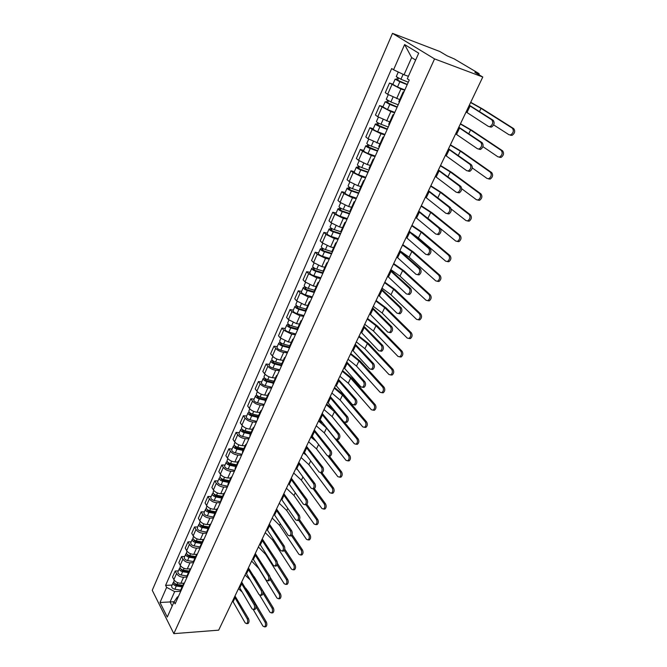 <?xml version="1.0" encoding="UTF-8"?>
<svg xmlns="http://www.w3.org/2000/svg" width="667" height="667" viewBox="0 0 667 667"><rect width="100%" height="100%" fill="white"/><g stroke="black" fill="none" stroke-linecap="round" stroke-linejoin="round"><path stroke-width="1" d="M482.783 77.022L474.837 72.303L478.614 73.345L454.244 58.913L447.082 55.82L439.803 51.501L392.496 33.35L152.251 590.287L173.837 633.65L434.559 58.896L482.783 77.022L218.676 630.157L173.837 633.65M392.496 33.35L434.559 58.896M404.686 90.27L400.925 88.986L389.495 83.033L385.284 92.638L387.669 94.297L399.725 99.625M403.652 92.58L403.185 91.888L403.985 91.829M392.913 84.209L389.495 83.033M403.168 91.921L398.841 101.601L399.3 102.318M394.622 112.781L390.862 111.581L379.59 105.603L375.454 115.016L377.789 116.733L389.745 121.969M393.422 115.466L392.98 114.724L393.813 114.599M383 106.703L379.59 105.603M392.963 114.757L388.728 124.245L389.153 125.021M384.751 134.876L380.999 133.742L372.169 129.481L369.868 127.739L365.808 136.977L368.092 138.744L379.948 143.897M383.383 137.919L382.983 137.119L383.825 136.935M373.27 128.773L369.868 127.739M382.958 137.16L378.806 146.457L379.198 147.29M375.062 156.553L371.319 155.494L362.581 151.259L360.33 149.458L356.345 158.529L358.579 160.347L367.275 164.574L370.343 165.416M373.545 159.947L373.17 159.079L374.037 158.846M363.723 150.425L360.33 149.458M373.145 159.13L369.076 168.251L369.435 169.135M365.549 177.822L361.814 176.838L353.168 172.628L350.967 170.777L347.057 179.681L349.241 181.549L357.854 185.743L360.914 186.527M363.882 181.549L363.54 180.632L364.424 180.34M354.352 171.677L350.967 170.777M363.515 180.69L359.521 189.628L359.855 190.57M356.22 198.699L352.493 197.782L343.93 193.597L341.771 191.704L337.936 200.442L340.07 202.359L348.599 206.528L351.651 207.262M354.41 202.751L354.094 201.784L354.994 201.442M345.156 192.546L341.771 191.704M354.069 201.843L350.15 210.614L350.45 211.597M347.057 219.201L343.338 218.351L334.859 214.19L332.75 212.248L328.981 220.827L331.074 222.786L339.511 226.938L342.563 227.614M345.106 223.562L344.822 222.545L345.739 222.144M336.126 213.023L332.75 212.248M344.797 222.603L340.954 231.207L341.229 232.241M338.061 239.328L334.35 238.544L325.955 234.409L323.895 232.416L320.193 240.845L322.236 242.846L330.599 246.973L333.633 247.599M335.976 243.98L335.726 242.921L336.652 242.48M327.255 233.142L323.895 232.416M335.693 242.988L331.924 251.426L332.166 252.51M329.223 259.096L325.521 258.371L317.209 254.26L315.191 252.226L311.556 260.505L313.557 262.548L321.836 266.65L324.871 267.225M327.013 264.032L326.788 262.931L327.73 262.439M318.551 252.893L315.191 252.226M326.755 262.998L323.053 271.286L323.27 272.411M320.544 278.506L316.85 277.847L308.621 273.762L306.645 271.686L303.076 279.815L305.027 281.908L313.232 285.985L316.258 286.502M318.217 283.725L318.009 282.575L318.968 282.041M309.997 272.303L306.645 271.686M317.976 282.65L314.349 290.779L314.541 291.946M312.023 297.582L308.337 296.973L300.183 292.913L298.249 290.804L294.739 298.791L296.657 300.917L304.777 304.969L307.795 305.444M309.571 303.06L309.396 301.868L310.363 301.292M301.592 291.362L298.249 290.804M309.355 301.951L305.794 309.93L305.961 311.139M303.643 316.325L299.967 315.774L291.888 311.731L290.003 309.588L286.552 317.434L288.427 319.593L296.473 323.628L299.483 324.054M301.084 322.053L300.925 320.827L301.909 320.202M293.33 310.097L290.003 309.588M300.892 320.902L297.39 328.739L297.532 329.99M295.414 334.734L291.746 334.242L283.742 330.223L281.899 328.047L278.506 335.759L280.34 337.952L288.311 341.963L291.312 342.346M292.738 340.712L292.613 339.445L293.605 338.786M285.218 328.506L281.899 328.047M292.571 339.528L289.136 347.224L289.253 348.516M287.327 352.835L283.667 352.393C280.365 351.809 277.714 350.475 275.738 348.399L273.929 346.19L270.602 353.768L272.394 355.995C274.354 358.087 276.988 359.413 280.29 359.98L283.283 360.322M284.542 359.054L284.434 357.745L285.443 357.045M277.239 346.598L273.929 346.19M284.4 357.829L281.024 365.391L281.124 366.708M279.373 370.627L275.729 370.235C272.428 369.693 269.81 368.367 267.867 366.266L266.1 364.015L262.823 371.469L264.574 373.737C266.508 375.846 269.118 377.163 272.403 377.697L275.388 377.997M276.488 377.072L276.405 375.721L277.422 374.987M269.401 364.382L266.1 364.015M276.363 375.821L273.053 383.242L273.128 384.601M271.552 388.119L267.917 387.777C264.632 387.269 262.039 385.96 260.13 383.833L258.396 381.549L255.178 388.878L256.895 391.17C258.788 393.305 261.381 394.622 264.657 395.106L267.634 395.373M268.576 394.781L268.509 393.397L269.535 392.63M261.689 381.874L258.396 381.549M268.467 393.497L265.216 400.784L265.266 402.176M263.865 405.319L260.238 405.027C256.97 404.561 254.402 403.252 252.526 401.1L250.825 398.791L247.657 405.995L249.341 408.321C251.201 410.48 253.768 411.781 257.028 412.231L259.997 412.456M260.797 412.189L260.747 410.772L261.789 409.963M254.11 399.066L250.825 398.791M260.705 410.872L257.504 418.042L257.545 419.46M256.303 422.228L252.693 421.986C249.433 421.552 246.882 420.252 245.039 418.084L243.38 415.741L240.27 422.836L241.913 425.179C243.747 427.364 246.281 428.656 249.533 429.073L252.493 429.265M253.143 429.298L253.118 427.855L254.169 427.013M246.657 415.983L243.38 415.741M253.076 427.956L249.933 435.001L249.95 436.451M248.866 438.861L245.264 438.661C242.021 438.269 239.495 436.977 237.685 434.784L236.06 432.416L232.991 439.395L234.609 441.771C236.41 443.964 238.919 445.256 242.163 445.639L245.114 445.789M245.623 446.131L245.614 444.656L246.673 443.78M239.32 432.616L236.06 432.416M245.573 444.764L242.48 451.684L242.48 453.168M241.554 455.228L237.961 455.069C234.734 454.711 232.224 453.427 230.448 451.209L228.856 448.824L225.838 455.678L227.422 458.079C229.19 460.305 231.682 461.581 234.909 461.931L237.852 462.048M238.227 462.681L238.236 461.18L239.303 460.272M232.108 448.983L228.856 448.824M238.194 461.281L235.151 468.084L235.134 469.601M234.359 471.327L230.782 471.21C227.564 470.885 225.079 469.601 223.328 467.375L221.769 464.957L218.801 471.711L220.352 474.129C222.086 476.371 224.562 477.647 227.772 477.956L230.707 478.039M230.949 478.956L230.982 477.43L232.049 476.488M225.012 465.082L221.769 464.957M230.932 477.539L227.947 484.225L227.906 485.759M227.28 487.168L223.712 487.085C220.502 486.793 218.042 485.526 216.325 483.275L214.791 480.84L211.873 487.477L213.398 489.928C215.099 492.179 217.55 493.455 220.752 493.73L223.678 493.78M223.795 494.972L223.837 493.413L224.921 492.446M218.026 480.924L214.791 480.84M223.787 493.522L220.852 500.1L220.802 501.667M220.31 502.751L216.758 502.718C213.557 502.451 211.122 501.192 209.43 498.924L207.929 496.465L205.061 503.001L206.545 505.469C208.221 507.745 210.655 509.004 213.849 509.254L216.758 509.271L213.874 515.724L213.807 517.309M216.75 510.722L216.817 509.146L217.901 508.146M211.156 496.506L207.929 496.465M213.457 518.092L209.905 518.092C206.728 517.867 204.31 516.608 202.651 514.324L201.176 511.839L198.349 518.276L199.808 520.769C201.459 523.053 203.869 524.312 207.045 524.529L209.955 524.512M209.822 526.221L209.905 524.621L210.997 523.595M204.385 511.856L201.176 511.839M209.855 524.737L207.012 531.09L206.92 532.708M206.703 533.191L203.168 533.233C200 533.033 197.599 531.782 195.973 529.481L194.531 526.98L191.746 533.308L193.18 535.826C194.797 538.127 197.19 539.378 200.35 539.561L203.302 539.52M203.001 541.479L203.101 539.853L204.202 538.803M197.732 526.955L194.531 526.98M203.043 539.97L200.25 546.223L200.15 547.857M200.058 548.057L196.54 548.132C193.38 547.957 191.004 546.715 189.395 544.405L187.986 541.879L185.243 548.116L186.643 550.65C188.236 552.968 190.612 554.21 193.763 554.369L196.79 554.294M196.29 556.495L196.406 554.844L197.507 553.768M191.179 541.829L187.986 541.879M196.348 554.961L193.605 561.114L193.488 562.773M193.463 562.698L190.003 562.806C186.86 562.656 184.501 561.422 182.925 559.096L181.541 556.553L178.839 562.69L180.215 565.241C181.783 567.575 184.134 568.809 187.277 568.943L190.42 568.834M189.686 571.269L189.812 569.593L190.92 568.501M184.717 556.47L181.541 556.553M189.761 569.718L187.052 575.771L186.927 577.455M186.86 577.113L183.575 577.247C180.449 577.13 178.106 575.904 176.555 573.562L175.196 571.002L172.536 577.047L173.887 579.615C175.429 581.957 177.764 583.183 180.89 583.292L184.209 583.15M183.183 585.818L183.325 584.125L184.442 583.008M178.364 570.885L175.196 571.002M183.267 584.25L180.607 590.203L180.465 591.904M415.633 60.063L411.656 57.587L404.035 74.762L408.387 76.305M404.035 74.762L393.563 69.768L404.619 44.556L418.701 53.177L407.295 78.764L409.255 80.048L175.113 603.877L174.054 601.826L167.267 617.05L159.997 602.493L166.633 587.369L174.671 591.604L170.068 601.967L172.161 606.07M393.563 69.768L391.687 68.534L165.608 585.376L166.633 587.369M174.112 601.734L159.997 602.493M180.382 591.321L174.671 591.604M174.054 601.826L177.43 596.915L178.247 596.873M172.103 585.084L165.608 585.376M404.619 44.556L411.656 57.587M469.326 105.211L493.171 120.285C494.822 122.703 494.28 124.971 491.529 127.072L489.895 126.947M470.11 105.986L466.983 112.523L488.494 126.48L490.128 126.597C492.88 124.496 493.422 122.228 491.762 119.81L469.209 105.444M466.983 112.523L466.091 111.981M470.71 102.309L482.374 108.829L513.715 128.648C515.399 131.057 514.857 133.292 512.081 135.359L510.413 135.234M493.663 124.887L509.046 134.776L510.714 134.901C513.49 132.833 514.032 130.59 512.348 128.181L481.024 108.362L470.61 102.51M408.296 82.191L400.942 79.256L396.256 76.622L398.291 72.019M407.295 84.434L396.982 79.957L397.707 80.09L398.558 78.172M407.187 84.676L399.841 81.749L395.164 79.115L396.673 79.398L397.474 77.589M404.844 89.928L397.499 87.027L392.838 84.376L395.156 79.131M397.557 80.424L396.673 79.398M458.829 127.18L482.149 142.73C483.767 145.131 483.25 147.357 480.599 149.408L478.948 149.266M459.58 128.014L456.511 134.434L477.539 148.824L479.198 148.966C481.841 146.915 482.358 144.681 480.749 142.279L458.696 127.464M456.511 134.434L455.636 133.875M448.532 148.749L471.344 164.741C472.92 167.125 472.428 169.318 469.868 171.319L468.201 171.152M449.25 149.633L446.24 155.936L466.8 170.744L468.467 170.902C471.019 168.901 471.511 166.708 469.943 164.324L448.382 149.066M446.24 155.936L445.381 155.361M460.472 123.762L471.944 130.39L502.593 150.825C504.235 153.21 503.718 155.411 501.042 157.429L499.35 157.279M482.891 146.632L497.982 156.853L499.675 157.003C502.351 154.986 502.86 152.776 501.225 150.383L470.594 129.948L460.355 124.004M398.182 104.811L390.87 101.976L386.26 99.3L388.286 94.697M397.224 106.962L386.985 102.576L387.719 102.685L388.502 100.909M397.098 107.254L389.786 104.427L385.184 101.743L386.71 101.968L387.435 100.325M394.797 112.398L387.494 109.596L382.908 106.903L385.176 101.768M387.544 103.068L386.71 101.968M450.408 144.822L461.706 151.559L491.679 172.578C493.28 174.946 492.788 177.114 490.212 179.081L488.502 178.914M472.244 167.909L487.135 178.514L488.844 178.689C491.421 176.713 491.913 174.546 490.312 172.169L460.355 151.142L450.275 145.098M388.269 127.005L380.99 124.27C378.197 123.12 376.688 122.211 376.455 121.552L378.389 117.15M387.344 129.065L377.18 124.771L377.922 124.846L378.639 123.22M387.193 129.398L379.923 126.672C377.138 125.521 375.629 124.621 375.396 123.945L376.93 124.112L377.589 122.628M384.942 134.442L377.672 131.749C374.887 130.607 373.387 129.69 373.161 129.014L375.388 123.97M377.722 125.288L376.93 124.112M438.427 169.918L460.747 186.335C462.273 188.703 461.806 190.862 459.346 192.813L457.662 192.63M439.103 170.852L436.151 177.038L456.261 192.246L457.946 192.43C460.405 190.479 460.872 188.319 459.346 185.951L438.261 170.277M436.151 177.038L435.309 176.455M428.506 190.695L450.35 207.529C451.834 209.88 451.392 212.006 449.008 213.907L447.315 213.698M429.148 191.687L426.246 197.757L445.915 213.348L447.607 213.548C449.992 211.647 450.433 209.521 448.949 207.17L428.314 191.095M426.246 197.757L425.421 197.165M418.759 211.105L440.137 228.322C441.587 230.657 441.162 232.758 438.869 234.609L437.168 234.384M419.368 212.139L416.525 218.101L435.768 234.059L437.469 234.284C439.761 232.424 440.187 230.332 438.736 227.989L418.559 211.539M416.525 218.101L415.708 217.492M440.537 165.508L451.651 172.336L480.974 193.922C482.533 196.273 482.066 198.407 479.581 200.333L477.855 200.142M461.697 188.719L476.496 199.775L478.214 199.958C480.699 198.041 481.165 195.898 479.615 193.547L450.3 171.953L440.387 165.816M378.531 148.774L371.294 146.14C368.526 145.014 367.033 144.097 366.825 143.38L368.684 139.178M377.647 150.759L367.567 146.548L368.301 146.598L368.959 145.106M377.489 151.126L370.252 148.499C367.475 147.374 365.991 146.457 365.791 145.74L367.334 145.84L367.926 144.506M375.271 156.078L368.042 153.477C365.274 152.359 363.798 151.442 363.598 150.709L365.783 145.756M368.084 147.09L368.301 146.598L367.334 145.84M430.832 185.818L441.771 192.746L470.468 214.874C471.986 217.209 471.544 219.31 469.143 221.186L467.409 220.977M451.184 209.004L466.05 220.635L467.775 220.844C470.177 218.968 470.619 216.858 469.109 214.524L440.428 192.388L430.674 186.168M368.984 170.143L361.781 167.6C359.029 166.508 357.562 165.574 357.387 164.807L359.154 160.789M368.134 172.044L360.23 169.268L358.121 167.917L358.871 167.942L359.471 166.583M367.951 172.453L360.755 169.918C358.004 168.826 356.537 167.892 356.361 167.117L357.921 167.159L358.446 165.975M365.774 177.314L358.588 174.804C355.844 173.712 354.385 172.778 354.21 171.994L356.353 167.142M358.629 168.484L358.871 167.942L357.921 167.159M421.311 205.778L432.074 212.79L460.163 235.434C461.639 237.752 461.214 239.828 458.896 241.654L457.187 241.446M427.147 217.709L455.794 241.104L457.537 241.337C459.846 239.511 460.272 237.427 458.796 235.109L430.732 212.456L421.127 206.153M359.605 191.121L352.443 188.669C349.708 187.594 348.266 186.652 348.116 185.835L349.808 181.999M358.796 192.938L350.925 190.262L348.858 188.894L349.608 188.894L350.15 187.66M358.596 193.38L351.434 190.937C348.699 189.87 347.265 188.928 347.115 188.102L348.683 188.086L349.141 187.052M356.461 198.157L349.308 195.739C346.582 194.672 345.147 193.722 345.006 192.896L347.098 188.136M349.341 189.486L349.608 188.894L348.683 188.086M409.196 231.141L430.123 248.741C431.532 251.059 431.124 253.127 428.906 254.936L427.247 254.727M409.771 232.224L406.978 238.077L425.804 254.385L427.514 254.636C429.731 252.818 430.132 250.75 428.723 248.432L408.971 231.607M406.978 238.077L406.178 237.46M411.948 225.379L422.553 232.483L450.042 255.619C451.476 257.921 451.075 259.963 448.833 261.747L447.165 261.564M412.156 233.392L418.426 237.919L445.723 261.214L447.474 261.464C449.708 259.671 450.108 257.629 448.674 255.319L421.202 232.174L411.747 225.788M350.408 211.706L343.272 209.346C340.562 208.296 339.136 207.345 339.011 206.478L340.629 202.818M349.625 213.457L341.796 210.872L339.753 209.496L340.512 209.463L341.004 208.354M349.408 213.932L342.288 211.581C339.57 210.53 338.152 209.58 338.027 208.704L339.603 208.638L340.003 207.737M347.315 218.618L340.195 216.283C337.485 215.249 336.076 214.29 335.96 213.407L338.019 208.738M340.228 210.097L340.512 209.463L339.603 208.638M399.8 250.825L420.285 268.776C421.652 271.085 421.269 273.12 419.126 274.887L417.5 274.696M400.342 251.951L397.599 257.695L416.025 274.345L417.734 274.612C419.877 272.845 420.26 270.802 418.884 268.501L399.558 251.326M397.599 257.695L396.815 257.07M402.751 244.647L413.19 251.834L440.095 275.438C441.496 277.73 441.12 279.74 438.953 281.491L437.327 281.316M399.85 250.709L409.113 257.187L435.843 280.949L437.594 281.224C439.753 279.473 440.137 277.455 438.736 275.163L411.847 251.542L402.534 245.081M340.962 231.799L334.275 229.648C331.574 228.623 330.173 227.664 330.073 226.755L331.616 223.253M340.62 233.6L332.833 231.107L330.824 229.715L331.582 229.656L332.016 228.673M340.395 234.109L333.3 231.841C330.607 230.815 329.206 229.848 329.114 228.939L330.699 228.814L331.032 228.056M338.336 238.711L331.249 236.468C328.564 235.451 327.172 234.476 327.072 233.558L329.098 228.973M331.282 230.34L331.582 229.656L330.699 228.814M390.562 270.16L410.622 288.461C411.964 290.745 411.597 292.755 409.521 294.481L407.937 294.305M391.079 271.327L388.386 276.972L406.42 293.939L408.129 294.23C410.197 292.505 410.564 290.495 409.23 288.202L390.312 270.694M388.386 276.972L387.61 276.338M393.705 263.582L403.994 270.844L430.34 294.897C431.699 297.174 431.341 299.166 429.248 300.867L427.655 300.709M390.845 269.576L399.967 276.13L426.13 300.333L427.881 300.625C429.973 298.924 430.34 296.932 428.981 294.656L402.651 270.577L393.488 264.049M331.866 251.584L325.438 249.591C322.753 248.591 321.377 247.607 321.302 246.657L322.77 243.33M331.774 253.385L324.029 250.984L322.053 249.575L322.811 249.491L323.195 248.624M331.532 253.927L324.479 251.742C321.802 250.742 320.427 249.766 320.352 248.808L321.944 248.633L322.228 247.999M329.515 258.446L322.469 256.278C319.793 255.286 318.426 254.31 318.351 253.343L320.335 248.841M322.495 250.217L322.811 249.491L321.944 248.633M381.499 289.153L401.142 307.779C402.443 310.063 402.093 312.039 400.083 313.723L398.541 313.557M381.983 290.362L379.331 295.915L396.982 313.19L398.691 313.498C400.7 311.814 401.05 309.83 399.75 307.545L381.224 289.72M379.331 295.915L378.573 295.273M384.817 282.191L394.956 289.528L420.752 314.015C422.078 316.283 421.736 318.242 419.71 319.91L418.159 319.76M381.991 288.119L390.979 294.739L416.6 319.376L418.351 319.693C420.368 318.026 420.719 316.058 419.393 313.798L393.613 289.286L384.584 282.683M323.136 271.094L316.75 269.168C314.09 268.192 312.731 267.209 312.681 266.208L314.082 263.04M323.086 272.82L315.383 270.502L313.432 269.084L314.532 268.217M322.836 273.387L315.816 271.286C313.156 270.31 311.806 269.318 311.747 268.317L313.582 267.592M320.852 277.831L313.84 275.746C311.181 274.771 309.83 273.787 309.788 272.778L311.747 268.317M313.857 269.743L314.199 268.976L313.357 268.101M372.578 307.82L391.821 326.763C393.088 329.031 392.755 330.982 390.82 332.633L389.311 332.474M373.045 309.071L370.435 314.524L387.719 332.091L389.428 332.424C391.362 330.782 391.704 328.823 390.428 326.555L372.294 308.421M370.435 314.524L369.693 313.874M376.088 300.483L386.068 307.887L411.331 332.8C412.631 335.051 412.298 336.985 410.338 338.611L408.829 338.477M373.287 306.345L382.141 313.031L407.229 338.077L408.979 338.419C410.939 336.785 411.272 334.851 409.972 332.6L384.726 307.67L375.838 301.009M314.582 290.253L308.229 288.402C305.586 287.452 304.244 286.451 304.21 285.418L305.544 282.399M314.507 291.896L306.887 289.678L304.969 288.244L306.028 287.46M314.29 292.513L307.304 290.478C304.661 289.528 303.327 288.528 303.302 287.494L305.077 286.835M312.339 296.873L305.361 294.864C302.726 293.914 301.392 292.913 301.367 291.871L303.302 287.494M305.378 288.928L305.736 288.119L304.911 287.227M363.823 326.171L382.666 345.414C383.909 347.665 383.583 349.591 381.707 351.201L380.24 351.059M364.257 327.455L361.689 332.816L378.614 350.667L380.323 351.025C382.199 349.408 382.516 347.474 381.282 345.223L363.523 326.797M361.689 332.816L360.964 332.158M367.5 318.476L377.33 325.946L402.076 351.251C403.343 353.485 403.026 355.403 401.125 356.995L399.658 356.87M364.724 324.27L373.445 331.015L398.024 356.453L399.775 356.82C401.667 355.228 401.984 353.31 400.725 351.067L375.996 325.746L367.234 319.018M306.17 309.088L299.85 307.304C297.224 306.37 295.906 305.361 295.89 304.294L297.157 301.417M305.728 310.539L298.541 308.521L296.648 307.07L297.665 306.37M305.895 311.297L298.941 309.338C296.323 308.412 295.006 307.404 294.997 306.328L296.732 305.736M303.977 315.583L297.032 313.648C294.414 312.723 293.105 311.714 293.096 310.63L294.981 306.37M297.048 307.77L297.424 306.92L296.615 306.011M355.211 344.205L373.678 363.732C374.879 365.975 374.579 367.876 372.761 369.451L371.319 369.318M355.619 345.523L353.101 350.792L369.668 368.909L371.369 369.293C373.195 367.717 373.495 365.808 372.294 363.565L354.894 344.856M353.101 350.792L352.384 350.125M359.054 336.16L368.743 343.697L392.988 369.385C394.214 371.611 393.914 373.495 392.079 375.054L390.645 374.937M356.311 341.896L364.907 348.699L388.978 374.52L390.72 374.904C392.563 373.345 392.863 371.452 391.629 369.226L367.409 343.513L358.779 336.735M297.907 327.589L291.612 325.871C289.011 324.954 287.71 323.945 287.719 322.836L288.919 320.11M297.324 328.931L290.345 327.03L288.478 325.571L289.453 324.954M297.399 329.69L290.729 327.872C288.119 326.963 286.827 325.955 286.835 324.837L288.528 324.32M295.756 333.975L288.853 332.108C286.251 331.199 284.959 330.182 284.976 329.064L286.818 324.879M288.861 326.288L289.253 325.404L288.461 324.479M346.748 361.931L364.841 381.732C366.016 383.967 365.724 385.851 363.957 387.385L362.556 387.26M347.123 363.29L344.647 368.467L360.88 386.843L362.573 387.252C364.34 385.709 364.632 383.817 363.457 381.591L346.423 362.615M344.647 368.467L343.947 367.792M350.742 353.56L360.297 361.155L384.05 387.202C385.251 389.42 384.959 391.287 383.183 392.805L381.782 392.696M348.032 359.238L356.503 366.091L380.09 392.271L381.832 392.671C383.608 391.145 383.9 389.278 382.7 387.068L358.963 360.997L350.458 354.152M289.786 345.773L283.525 344.122C280.932 343.23 279.656 342.204 279.681 341.062L280.824 338.469M289.211 347.057L282.283 345.231L280.44 343.755L281.374 343.213M289.028 347.774L282.65 346.09C280.065 345.198 278.781 344.18 278.814 343.03L280.465 342.58M287.677 352.043L280.807 350.25C278.222 349.366 276.947 348.341 276.988 347.182L278.798 343.071M280.815 344.489L281.224 343.563L280.448 342.63M338.419 379.365L356.153 399.433C357.304 401.651 357.02 403.51 355.311 405.019L353.944 404.894C355.636 403.385 355.92 401.526 354.777 399.308L338.086 380.073M338.778 380.757L336.343 385.851L352.243 404.469L355.311 405.019M336.343 385.851L335.651 385.167M342.571 370.669L351.993 378.322L375.263 404.719C376.438 406.92 376.155 408.771 374.437 410.263L373.061 410.155M339.895 376.288L348.241 383.2L371.352 409.713L373.086 410.147C374.804 408.654 375.087 406.803 373.912 404.602L350.659 378.181L342.279 371.286M281.799 363.648L275.571 362.056C272.995 361.189 271.736 360.155 271.786 358.971L272.87 356.52M281.257 364.874L274.362 363.115L272.545 361.631L273.445 361.164M280.949 365.583L274.712 363.999C272.144 363.123 270.885 362.098 270.935 360.905L272.478 360.463M279.74 369.81L272.903 368.084C270.335 367.217 269.076 366.183 269.135 364.991L270.91 360.955M272.903 362.373L273.328 361.422L272.736 360.68M330.232 396.506L347.615 416.825C348.733 419.034 348.466 420.869 346.807 422.344L345.473 422.228M330.565 397.932L328.172 402.943L343.747 421.794L345.431 422.244C347.09 420.769 347.357 418.926 346.24 416.717L329.882 397.24M328.172 402.943L327.497 402.251M334.534 387.502L343.822 395.214L366.625 421.944C367.767 424.129 367.509 425.955 365.833 427.414L364.499 427.314M331.883 393.063L340.112 400.025L362.765 426.872L364.482 427.322C366.158 425.863 366.425 424.037 365.283 421.844L342.496 395.089L334.234 388.144M273.954 381.224L267.759 379.69C265.199 378.839 263.957 377.805 264.024 376.588L265.041 374.262M273.428 382.391L266.575 380.699L264.782 379.206L265.641 378.806M273.103 383.116L266.908 381.599C264.357 380.74 263.115 379.706 263.182 378.489L264.574 377.997M271.928 387.277L265.132 385.618C262.581 384.767 261.339 383.733 261.414 382.499L263.165 378.539M265.132 379.965L265.233 378.539M322.186 413.373L339.22 433.925C340.312 436.118 340.053 437.944 338.444 439.386L337.143 439.27M322.495 414.824L320.135 419.751L335.401 438.828L337.077 439.303C338.678 437.86 338.936 436.035 337.844 433.842L321.819 414.132M320.135 419.751L319.468 419.051M344.447 422.311L358.137 438.878C359.255 441.054 358.996 442.855 357.37 444.289L356.07 444.189M324.004 409.563L332.116 416.575L354.319 443.738L356.028 444.214C357.654 442.78 357.904 440.97 356.795 438.794L334.459 411.722L326.313 404.727M266.233 398.499L260.072 397.032C257.529 396.19 256.303 395.156 256.386 393.905L257.354 391.712M265.741 399.608L258.913 397.982L257.145 396.481L257.971 396.156M265.399 400.367L259.238 398.899C256.703 398.066 255.478 397.023 255.561 395.773L256.828 395.248M264.249 404.452L257.487 402.851C254.952 402.026 253.727 400.984 253.819 399.725L255.544 395.823M257.487 397.257L257.796 396.048M326.63 404.069L333.475 409.363M314.265 429.957L330.965 450.742C332.033 452.926 331.782 454.727 330.223 456.136L328.948 456.02M314.549 431.441L312.231 436.285L327.189 455.578L328.856 456.078C330.415 454.661 330.665 452.86 329.598 450.675L313.89 430.74M312.231 436.285L311.581 435.584M336.852 439.386L349.783 455.528C350.875 457.695 350.625 459.48 349.049 460.88L347.782 460.789M316.25 425.804L324.245 432.858L346.006 460.33L347.707 460.822C349.283 459.421 349.533 457.629 348.441 455.461L326.555 428.089L318.518 421.044M258.646 415.491L252.51 414.082C249.983 413.257 248.774 412.214 248.883 410.93L249.792 408.863M258.171 416.55L251.384 414.982L249.641 413.473L250.417 413.207L249.967 414.257M257.821 417.325L251.692 415.916C249.175 415.099 247.966 414.057 248.066 412.773L249.233 412.214M256.703 421.344L249.975 419.81C247.457 418.993 246.248 417.942 246.356 416.658L248.049 412.823M318.843 420.36L323.078 423.428M306.478 446.273L322.853 467.275C323.895 469.451 323.653 471.227 322.136 472.611L320.885 472.503M306.737 447.782L304.46 452.551L319.118 472.053L320.769 472.569C322.286 471.177 322.52 469.401 321.486 467.225L306.095 447.073M304.46 452.551L303.818 451.842M329.29 456.095L341.571 471.902C342.638 474.062 342.396 475.829 340.87 477.197L339.62 477.105M308.613 441.796L316.5 448.891L337.835 476.638L339.528 477.155C341.062 475.779 341.296 474.02 340.237 471.861L328.072 456.186M251.176 432.208L245.081 430.849C242.571 430.048 241.379 428.989 241.496 427.68L242.354 425.729M250.734 433.208L243.972 431.707L242.263 430.19L242.871 429.907M250.375 434.009L244.28 432.658C241.771 431.857 240.579 430.799 240.695 429.49L241.779 428.914M249.275 437.952L242.58 436.476C240.078 435.684 238.886 434.626 239.011 433.308L240.679 429.54M311.189 436.401L313.665 438.136M316.058 441.212L310.855 437.102M298.808 462.331L314.866 483.542C315.883 485.701 315.658 487.46 314.182 488.819L312.956 488.711M299.049 463.865L296.807 468.559L311.181 488.252L312.815 488.794C314.29 487.435 314.516 485.668 313.507 483.508L298.416 463.148M296.807 468.559L296.173 467.842M321.869 472.603L333.492 488.019C334.534 490.162 334.309 491.904 332.816 493.255L331.599 493.163M301.1 457.529L308.879 464.657L329.798 492.688L331.482 493.23C332.966 491.879 333.192 490.137 332.158 487.986L320.602 472.636M243.839 448.641L237.769 447.34C235.276 446.557 234.1 445.498 234.234 444.155L235.042 442.321M243.413 449.6L236.693 448.157L235.001 446.623L235.484 446.34M243.046 450.417L236.977 449.116C234.484 448.341 233.308 447.274 233.45 445.94L234.45 445.348M241.971 454.294L235.309 452.876C232.825 452.101 231.649 451.042 231.791 449.691L233.425 445.99M303.652 452.193L304.752 452.935M306.562 455.344L303.302 452.91M291.262 478.131L307.02 499.541C308.004 501.692 307.787 503.435 306.353 504.761L305.161 504.652M291.487 479.69L289.278 484.309L303.368 504.194L304.994 504.752C306.428 503.418 306.645 501.676 305.653 499.516L290.862 478.973M289.278 484.309L288.661 483.592M314.415 488.678L325.546 503.86C326.555 506.003 326.338 507.729 324.896 509.046L323.703 508.954M293.705 473.011L301.384 480.19L321.894 508.479L323.562 509.038C325.004 507.72 325.221 505.986 324.212 503.852L313.207 488.803M236.61 464.816L230.574 463.565C228.097 462.798 226.938 461.731 227.088 460.363L227.847 458.638M236.21 465.716L229.523 464.332L227.856 462.798L228.239 462.523M235.835 466.558L229.798 465.316C227.322 464.549 226.163 463.482 226.313 462.114L227.255 461.514M234.784 470.377L228.156 469.009C225.688 468.251 224.529 467.183 224.687 465.816L226.313 462.114M297.715 469.801L295.873 468.467M283.842 493.672L299.291 515.274C300.258 517.417 300.05 519.143 298.658 520.452L297.482 520.335M284.042 495.264L281.874 499.808L295.681 519.868L297.299 520.452C298.691 519.143 298.899 517.417 297.932 515.274L283.425 494.539M281.874 499.808L281.257 499.083M306.92 504.285L317.725 519.46C318.718 521.586 318.509 523.295 317.1 524.587L315.933 524.495M286.426 488.261L293.997 495.473L314.115 524.012L315.766 524.596C317.175 523.295 317.384 521.586 316.4 519.46L305.945 504.761M229.506 480.724L223.495 479.523C221.035 478.773 219.893 477.705 220.06 476.313L220.769 474.696M229.123 481.582L222.47 480.257L221.127 478.456M228.739 482.449L222.736 481.249C220.277 480.498 219.126 479.431 219.301 478.039L220.177 477.422M227.714 486.193L221.119 484.892C218.668 484.142 217.525 483.075 217.692 481.674L219.301 478.039M289.261 484.284L288.561 483.792M276.53 508.979L291.687 530.765C292.638 532.9 292.429 534.601 291.079 535.884L289.928 535.768M276.722 510.597L274.579 515.066L288.119 535.301L289.72 535.901C291.07 534.617 291.279 532.908 290.337 530.774L276.113 509.863M274.579 515.066L273.979 514.34M299.475 519.56L310.03 534.801C310.997 536.918 310.797 538.611 309.43 539.886L308.279 539.795M279.256 503.277L286.727 510.522L306.461 539.303L308.104 539.903C309.463 538.636 309.671 536.935 308.704 534.817L298.741 520.402M222.511 496.381L216.533 495.231C214.09 494.497 212.956 493.422 213.14 492.004L213.807 490.495M222.153 497.198L215.533 495.923L214.14 494.139M221.761 498.074L215.783 496.923C213.34 496.198 212.206 495.122 212.389 493.705L213.223 493.088M220.76 501.759L214.199 500.508C211.756 499.783 210.63 498.708 210.814 497.282L212.389 493.705M269.343 524.045L284.209 546.006C285.134 548.124 284.934 549.816 283.617 551.075L282.491 550.959M269.51 525.688L267.4 530.09L280.674 550.483L282.266 551.1C283.583 549.85 283.783 548.157 282.858 546.031L268.909 524.946M267.4 530.09L266.808 529.348M292.079 534.5L302.459 549.908C303.402 552.009 303.21 553.685 301.876 554.936L300.75 554.844M272.194 518.059L279.565 525.338L298.924 554.344L300.55 554.969C301.884 553.727 302.076 552.043 301.134 549.933L291.479 535.576M215.633 511.797L209.68 510.689C207.254 509.972 206.136 508.888 206.328 507.454L206.953 506.045M215.291 512.564L208.704 511.339L207.27 509.58M214.891 513.457L208.946 512.356C206.512 511.639 205.394 510.563 205.594 509.121L206.378 508.496M213.74 517.05L207.379 515.883C204.952 515.174 203.844 514.09 204.044 512.648L205.594 509.121M262.256 538.878L276.847 560.997C277.747 563.115 277.564 564.791 276.28 566.025L275.171 565.908M262.406 540.537L260.33 544.872L273.353 565.424L274.929 566.066C276.213 564.832 276.396 563.156 275.504 561.039L261.814 539.803M260.33 544.872L259.746 544.139M284.734 549.124L295.006 564.774C295.923 566.867 295.739 568.526 294.447 569.751L293.338 569.66M265.249 532.625L272.52 539.928L291.504 569.159L293.121 569.801C294.414 568.576 294.606 566.917 293.68 564.816L284.267 550.433M208.854 526.963L202.935 525.904C200.525 525.196 199.416 524.12 199.625 522.653L200.208 521.344M208.529 527.689L201.976 526.513L200.525 524.787M208.121 528.606L202.209 527.547C199.792 526.847 198.691 525.763 198.908 524.295L199.65 523.678M206.82 532.108L200.667 531.015C198.257 530.323 197.157 529.231 197.374 527.764L198.908 524.295M255.286 553.485L269.601 575.763C270.485 577.872 270.302 579.523 269.051 580.74L268.234 580.774M255.411 555.169L253.368 559.438L266.141 580.132L267.709 580.799C268.951 579.59 269.135 577.93 268.259 575.821L254.836 554.419M253.368 559.438L252.793 558.688M277.43 563.39L287.66 579.406C288.561 581.491 288.386 583.133 287.127 584.342L286.293 584.375M258.396 546.965L265.574 554.302L284.209 583.742L285.81 584.4C287.068 583.2 287.244 581.549 286.343 579.465L277.113 564.982M202.184 541.896L196.298 540.879C193.897 540.195 192.805 539.103 193.03 537.619L193.563 536.401M201.884 542.579L195.364 541.454L193.889 539.761M201.467 543.505L195.581 542.496C193.18 541.812 192.096 540.72 192.321 539.236L193.021 538.611M200.058 546.932L194.064 545.914C191.671 545.231 190.587 544.147 190.812 542.655L192.321 539.236M248.416 567.867L262.473 590.295C263.332 592.396 263.148 594.039 261.939 595.222L261.156 595.264M248.533 569.568L246.515 573.778L259.046 594.614L260.597 595.298C261.806 594.105 261.989 592.463 261.13 590.37L247.957 568.826M246.515 573.778L245.956 573.028M270.11 577.23L280.44 593.813C281.316 595.889 281.149 597.524 279.915 598.699L279.123 598.749M251.651 561.097L258.738 568.459L277.013 598.091L278.606 598.774C279.832 597.599 280.007 595.964 279.123 593.88L270.018 579.239M195.623 556.595L189.761 555.628C187.377 554.952 186.301 553.86 186.535 552.351L187.027 551.234M195.331 557.237L188.844 556.161L187.352 554.502M194.914 558.187L189.053 557.22C186.668 556.545 185.593 555.453 185.835 553.943L186.51 553.327M193.447 561.547L187.56 560.58C185.184 559.913 184.109 558.821 184.35 557.304L185.835 553.943M241.654 582.033L255.444 604.61C256.286 606.695 256.111 608.321 254.927 609.488L254.185 609.538M241.746 583.758L239.77 587.902L252.059 608.871L253.593 609.571C254.777 608.404 254.944 606.778 254.11 604.686L241.187 583.008M239.77 587.902L239.211 587.143M254.169 576.63L273.328 607.996C274.187 610.072 274.02 611.681 272.82 612.84L272.061 612.898M259.763 595.323L269.935 612.231L271.511 612.931C272.703 611.772 272.87 610.155 272.011 608.079L262.99 593.188M189.153 571.069L183.325 570.143C180.957 569.485 179.89 568.392 180.14 566.858L180.59 565.833M180.932 569.026L182.433 570.644L188.778 571.652M188.453 572.636L182.633 571.711C180.257 571.052 179.198 569.96 179.448 568.426L180.09 567.809M186.985 575.938L181.166 575.029C178.798 574.37 177.739 573.278 177.989 571.744L179.448 568.426M250.142 579.798L245.006 575.012M234.992 595.99L248.533 618.693C249.35 620.777 249.183 622.386 248.032 623.537L247.315 623.587M235.067 597.732L233.117 601.809L245.181 622.911L246.698 623.637C247.849 622.486 248.016 620.869 247.199 618.793L234.517 596.973M233.117 601.809L232.566 601.05M245.764 588.244L248.591 592.046L266.316 621.969C267.159 624.029 267 625.629 265.833 626.772L265.107 626.822M253.302 609.671L262.965 626.146L264.524 626.872C265.691 625.729 265.85 624.129 265.007 622.069L255.986 606.803M182.783 585.326L176.988 584.442C174.629 583.792 173.578 582.7 173.845 581.149L174.254 580.207M182.591 585.768L181.933 585.801M182.533 585.893L176.113 584.909L174.604 583.325M182.099 586.868L176.305 585.985C173.945 585.343 172.895 584.242 173.162 582.691L173.779 582.074M180.649 590.12L174.854 589.244C172.503 588.602 171.461 587.51 171.719 585.951L173.162 582.691M242.154 591.962L238.452 588.728M180.89 583.292L183.575 577.247M187.277 568.943L190.003 562.806M193.763 554.369L196.54 548.132M200.35 539.561L203.168 533.233M207.045 524.529L209.905 518.092M213.849 509.254L216.758 502.718M220.752 493.73L223.712 487.085M227.772 477.956L230.782 471.21M234.909 461.931L237.961 455.069M242.163 445.639L245.264 438.661M249.533 429.073L252.693 421.986M257.028 412.231L260.238 405.027M264.657 395.106L267.917 387.777M272.403 377.697L275.729 370.235M280.29 359.98L283.667 352.393M288.311 341.963L291.746 334.242M296.473 323.628L299.967 315.774M304.777 304.969L308.337 296.973M313.232 285.985L316.85 277.847M321.836 266.65L325.521 258.371M330.599 246.973L334.35 238.544M339.511 226.938L343.338 218.351M348.599 206.528L352.493 197.782M357.854 185.743L361.814 176.838M367.275 164.574L371.319 155.494M376.88 142.996L380.999 133.742M386.668 121.01L390.862 111.581M396.648 98.599L400.925 88.986M180.215 565.241L182.925 559.096M186.643 550.65L189.395 544.405M193.18 535.826L195.973 529.481M199.808 520.769L202.651 514.324M206.545 505.469L209.43 498.924M213.398 489.928L216.325 483.275M220.352 474.129L223.328 467.375M227.422 458.079L230.448 451.209M234.609 441.771L237.685 434.784M241.913 425.179L245.039 418.084M249.341 408.321L252.526 401.1M256.895 391.17L260.13 383.833M264.574 373.737L267.867 366.266M272.394 355.995L275.738 348.399M280.34 337.952L283.742 330.223M288.427 319.593L291.888 311.731M296.657 300.917L300.183 292.913M305.027 281.908L308.621 273.762M313.557 262.548L317.209 254.26M322.236 242.846L325.955 234.409M331.074 222.786L334.859 214.19M340.07 202.359L343.93 193.597M349.241 181.549L353.168 172.628M358.579 160.347L362.581 151.259M368.092 138.744L372.169 129.481M377.789 116.733L381.949 107.295M387.669 94.297L391.913 84.667M173.887 579.615L176.555 573.562M477.947 74.154L478.222 73.578M491.762 119.81L493.171 120.285M512.348 128.181L513.715 128.648M400.942 79.256L403.126 74.329M397.499 87.027L399.841 81.749M479.481 111.556L481.024 108.362M480.749 142.279L482.149 142.73M469.943 164.324L471.344 164.741M501.225 150.383L502.593 150.825M390.87 101.976L393.013 97.157M387.494 109.596L389.786 104.427M468.768 133.717L470.594 129.948M490.312 172.169L491.679 172.578M380.99 124.27L383.05 119.618M377.672 131.749L379.923 126.672M458.262 155.469L460.355 151.142M459.346 185.951L460.747 186.335M448.949 207.17L450.35 207.529M438.736 227.989L440.137 228.322M479.615 193.547L480.974 193.922M371.294 146.14L373.287 141.654M368.042 153.477L370.252 148.499M447.949 176.805L450.3 171.953M469.109 214.524L470.468 214.874M361.781 167.6L363.698 163.273M358.588 174.804L360.755 169.918M437.835 197.757L440.428 192.388M458.796 235.109L460.163 235.434M352.443 188.669L354.294 184.492M349.308 195.739L351.434 190.937M427.906 218.309L430.732 212.456M428.723 248.432L430.123 248.741M448.674 255.319L450.042 255.619M343.272 209.346L345.064 205.319M340.195 216.283L342.288 211.581M418.426 237.919L421.202 232.174M418.884 268.501L420.285 268.776M438.736 275.163L440.095 275.438M334.275 229.648L335.993 225.763M331.249 236.468L333.3 231.841M409.113 257.187L411.847 251.542M409.23 288.202L410.622 288.461M428.981 294.656L430.34 294.897M325.438 249.591L327.097 245.84M322.469 256.278L324.479 251.742M399.967 276.13L402.651 270.577M399.75 307.545L401.142 307.779M419.393 313.798L420.752 314.015M316.75 269.168L318.359 265.558M313.84 275.746L315.816 271.286M390.979 294.739L393.613 289.286M390.428 326.555L391.821 326.763M409.972 332.6L411.331 332.8M308.229 288.402L309.771 284.917M305.361 294.864L307.304 290.478M382.141 313.031L384.726 307.67M381.282 345.223L382.666 345.414M400.725 351.067L402.076 351.251M299.85 307.304L301.334 303.944M297.032 313.648L298.941 309.338M373.445 331.015L375.996 325.746M372.294 363.565L373.678 363.732M391.629 369.226L392.988 369.385M291.612 325.871L293.046 322.636M288.853 332.108L290.729 327.872M364.907 348.699L367.409 343.513M363.457 381.591L364.841 381.732M382.7 387.068L384.05 387.202M283.525 344.122L284.909 341.004M280.807 350.25L282.65 346.09M356.503 366.091L358.963 360.997M354.777 399.308L356.153 399.433M373.912 404.602L375.263 404.719M275.571 362.056L276.905 359.054M272.903 368.084L274.712 363.999M348.241 383.2L350.659 378.181M346.24 416.717L347.615 416.825M365.283 421.844L366.625 421.944M267.759 379.69L269.034 376.805M265.132 385.618L266.908 381.599M340.112 400.025L342.496 395.089M337.844 433.842L339.22 433.925M356.795 438.794L358.137 438.878M260.072 397.032L261.306 394.247M257.487 402.851L259.238 398.899M332.116 416.575L334.459 411.722M329.598 450.675L330.965 450.742M348.441 455.461L349.783 455.528M252.51 414.082L253.702 411.397M249.975 419.81L251.692 415.916M324.245 432.858L326.555 428.089M321.486 467.225L322.853 467.275M340.237 471.861L341.571 471.902M245.081 430.849L246.223 428.272M242.571 430.982L243.013 429.998M242.58 436.476L244.28 432.658M316.5 448.891L318.618 444.514M313.507 483.508L314.866 483.542M332.158 487.986L333.492 488.019M237.769 447.34L238.869 444.864M235.301 447.432L235.718 446.498M235.309 452.876L236.977 449.116M308.879 464.657L310.714 460.872M305.653 499.516L307.02 499.541M324.212 503.852L325.546 503.86M230.574 463.565L231.632 461.18M228.147 463.623L228.539 462.731M228.156 469.009L229.798 465.316M301.384 480.19L302.935 476.963M297.932 515.274L299.291 515.274M316.4 519.46L317.725 519.46M223.495 479.523L224.512 477.238M221.111 479.54L221.477 478.706M221.119 484.892L222.736 481.249M293.997 495.473L295.289 492.788M290.337 530.774L291.687 530.765M308.704 534.817L310.03 534.801M216.533 495.231L217.509 493.038M214.182 495.214L214.532 494.422M214.199 500.508L215.783 496.923M286.727 510.522L287.76 508.371M282.858 546.031L284.209 546.006M301.134 549.933L302.459 549.908M209.68 510.689L210.614 508.579M207.362 510.639L207.695 509.888M207.379 515.883L208.946 512.356M279.565 525.338L280.357 523.703M275.504 561.039L276.847 560.997M293.68 564.816L295.006 564.774M202.935 525.904L203.835 523.878M200.65 525.813L200.959 525.112M200.667 531.015L202.209 527.547M272.52 539.928L273.07 538.794M268.259 575.821L269.601 575.763M286.343 579.465L287.66 579.406M196.298 540.879L197.157 538.944M194.047 540.762L194.339 540.095M194.064 545.914L195.581 542.496M265.574 554.302L265.891 553.643M261.13 590.37L262.473 590.295M279.123 593.88L280.44 593.813M189.761 555.628L190.587 553.768M187.535 555.469L187.811 554.852M187.56 560.58L189.053 557.22M254.11 604.686L255.444 604.61M272.011 608.079L273.328 607.996M183.325 570.143L184.117 568.367M181.132 569.96L181.391 569.376M181.166 575.029L182.633 571.711M247.199 618.793L248.533 618.693M265.007 622.069L266.316 621.969M176.988 584.442L177.739 582.741M174.829 584.225L175.062 583.683M174.854 589.244L176.305 585.985M479.248 73.845L478.848 74.679M491.529 127.072L490.128 126.597M512.081 135.359L510.714 134.901M480.599 149.408L479.198 148.966M469.868 171.319L468.467 170.902M501.042 157.429L499.675 157.003M490.212 179.081L488.844 178.689M459.346 192.813L457.946 192.43M449.008 213.907L447.607 213.548M438.869 234.609L437.469 234.284M479.581 200.333L478.214 199.958M469.143 221.186L467.775 220.844M458.896 241.654L457.537 241.337M428.906 254.936L427.514 254.636M448.833 261.747L447.474 261.464M419.126 274.887L417.734 274.612M438.953 281.491L437.594 281.224M409.521 294.481L408.129 294.23M429.248 300.867L427.881 300.625M400.083 313.723L398.691 313.498M419.71 319.91L418.351 319.693M390.82 332.633L389.428 332.424M410.338 338.611L408.979 338.419M381.707 351.201L380.323 351.025M401.125 356.995L399.775 356.82M372.761 369.451L371.369 369.293M392.079 375.054L390.72 374.904M363.957 387.385L362.573 387.252M383.183 392.805L381.832 392.671M374.437 410.263L373.086 410.147M346.807 422.344L345.431 422.244M365.833 427.414L364.482 427.322M338.444 439.386L337.077 439.303M357.37 444.289L356.028 444.214M330.223 456.136L328.856 456.078M349.049 460.88L347.707 460.822M322.136 472.611L320.769 472.569M340.87 477.197L339.528 477.155M314.182 488.819L312.815 488.794M332.816 493.255L331.482 493.23M306.353 504.761L304.994 504.752M324.896 509.046L323.562 509.038M298.658 520.452L297.299 520.452M317.1 524.587L315.766 524.596M291.079 535.884L289.72 535.901M309.43 539.886L308.104 539.903M283.617 551.075L282.266 551.1M301.876 554.936L300.55 554.969M276.28 566.025L274.929 566.066M294.447 569.751L293.121 569.801M269.051 580.74L267.709 580.799M287.127 584.342L285.81 584.4M261.939 595.222L260.597 595.298M279.915 598.699L278.606 598.774M254.927 609.488L253.593 609.571M272.82 612.84L271.511 612.931M248.032 623.537L246.698 623.637M265.833 626.772L264.524 626.872"/></g></svg>
